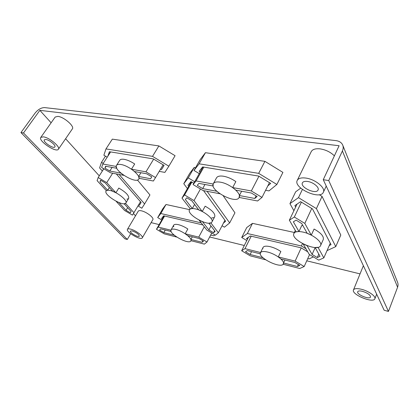 <?xml version="1.0" encoding="UTF-8"?>
<svg xmlns="http://www.w3.org/2000/svg" width="419" height="419" viewBox="0 0 419 419"><rect width="100%" height="100%" fill="white"/><g stroke="black" fill="none" stroke-linecap="round" stroke-linejoin="round"><path stroke-width="0.63" d="M309.238 254.406L318.744 260.126L323.835 257.879L318.011 247.315L315.119 247.519L320.032 256.313L317.283 257.549L312.097 254.427L307.064 245.67L303.141 243.921L309.238 254.406M330.277 243.235L323.835 257.879M311.757 208.468L304.817 223.395L294.327 217.032L289.361 220.211L296.128 231.854L298.951 231.555L301.764 225.527L302.869 225.574M298.951 231.555L293.358 221.819L296.076 220.116L301.738 223.552L307.2 233.336L311.296 235.143L304.817 223.395M311.296 235.143L314.082 229.041C320.991 232.912 324.049 236.416 323.269 239.558L320.572 245.607C322.745 242.035 312.145 233.854 302.832 232.042C297.988 231.099 295.018 231.566 293.918 233.435C290.142 239.809 317.906 252.573 320.572 245.607M315.167 247.598L312.097 254.427M318.807 254.124L317.283 257.549M297.055 204.105L289.361 220.211M301.402 202.147L294.327 217.032M323.259 179.704L339.107 145.728L39.852 110.349L23.49 132.97L20.95 132.572L35.091 113.083C38.061 109.443 41.24 107.615 44.629 107.604L335.87 140.606C339.175 141.041 341.433 142.465 342.637 144.88C343.454 146.75 343.381 148.766 342.407 150.945L328.726 180.558L323.259 179.704L384.15 310.238L388.444 311.422L397.589 287.225C398.239 285.433 398.202 283.689 397.469 281.997L342.852 145.43M130.686 233.739L127.292 239.485L23.49 132.97M20.95 132.572L124.92 238.83L127.292 239.485M151.123 222.625L159.147 224.594M209.652 236.986L244.303 245.492M306.76 260.817L360.036 273.89M388.444 311.422L328.726 180.558M103.299 169.548L103.629 168.695M103.174 169.407L103.462 168.595M110.522 151.903L107.95 155.894L109.422 151.725L153.26 158.88L164.091 165.39L161.519 169.543L160.419 169.355M162.363 218.985L161.54 218.498L163.677 215.816L202.838 224.935M188.644 186.376L187.916 185.402L190.975 181.568L193.814 183.276M200.198 171.963L199.14 171.324L202.639 166.935L258.675 176.08L270.726 183.433L267.846 185.847M309.782 254.736L309.426 254.904M247.451 239.223L246.43 238.61L250.279 235.986L301.093 247.823L307.729 251.814M295.662 207.017L294.876 205.588L300.622 201.67L312.49 208.913L331.031 244.686L329.271 245.518M39.852 110.349L51.128 122.783M65.605 138.736L99.266 175.844M133.431 213.512L135.505 215.795M45.912 139.485C49.5 139.915 56.24 145.534 54.873 146.922C53.616 149.232 42.57 141.805 44.325 139.805L45.912 139.485M43.424 136.851L40.805 137.385C37.904 140.753 56.293 153.103 58.388 149.248C60.676 146.954 49.411 137.542 43.424 136.851M40.805 137.385L55.177 117.053L57.864 116.377C63.892 116.859 74.797 126.365 72.356 128.895L58.388 149.248M297.291 180.322C292.886 187.78 320.058 200.361 323.348 192.316C325.919 188.063 315.402 179.332 306.027 178.096C301.423 177.473 298.511 178.216 297.291 180.322L311.259 151.594C312.558 149.316 315.497 148.41 320.064 148.865C325.746 149.751 330.523 152.081 334.383 155.858M319.283 194.709L322.043 196.401L340.794 235.054L335.776 246.608L316.408 208.61L298.475 197.658L289.943 203.644L293.897 210.71M289.943 203.644L295.657 191.818L300.732 188.11M166.013 204.498L160.812 213.528L157.685 217.587L162.792 208.735L166.013 204.498L189.545 209.631M105.981 148.913L112.329 139.139L158.885 145.917L175.074 155.706L168.862 166.202L152.521 156.36L105.981 148.913L103.875 155.208L107.206 157.198M252.5 223.353L247.378 233.514L241.705 237.494L246.739 227.559L252.5 223.353L294.368 232.477M194.301 167.328L188.272 177.881L183.773 183.726L189.671 173.414L194.301 167.328L195.401 167.993M223.248 195.82L234.939 212.805L229.67 222.918L207.054 191.3M137.422 180.008L149.934 194.935L144.607 203.927L119.106 174.461M193.997 170.449L200.188 159.592L205.441 152.689L264.908 161.346L282.919 172.398L276.88 184.47L258.68 173.356L199.104 163.819L193.997 170.449L199.255 173.628M127.47 229.313L138.254 211.176C138.668 210.563 139.731 210.443 141.433 210.82C146.545 211.873 154.292 217.911 152.841 219.661L142.277 237.877C143.638 236.3 135.698 230.314 130.597 229.12C128.895 228.69 127.853 228.758 127.47 229.313C125.538 231.822 141.004 240.757 142.277 237.877M362.576 291.357C367.735 293.064 370.391 294.955 370.532 297.034C369.631 299.978 356.229 294.395 357.711 291.718C358.24 290.823 359.858 290.702 362.576 291.357M361.555 289.304C357.046 288.23 354.354 288.434 353.489 289.917C351.017 294.379 373.303 303.686 374.864 298.773C376.147 296.411 368.641 291.043 361.555 289.304M132.315 230.932C136.578 232.571 138.914 234.321 139.307 236.185C138.548 237.913 129.256 232.545 130.424 231.052L132.315 230.932M307.714 181.474C313.328 182.239 319.603 187.445 318.058 190.006C316.12 194.825 299.784 187.277 302.429 182.81C303.173 181.532 304.932 181.087 307.714 181.474M322.043 196.401L316.408 208.61M327.019 250.635L335.776 246.608M302.403 189.456L298.475 197.658M210.678 235.049L213.837 235.813L214.968 234.891M157.685 217.587L161.776 220.001M201.22 222.856L160.812 213.528M159.215 171.376L164.887 172.387L168.862 166.202M158.885 145.917L152.521 156.36M307.756 258.617L308.992 258.916L313.386 256.899M241.705 237.494L246.796 240.532M302.492 243.575L301.387 245.984L247.378 233.514M305.928 248.718L301.387 245.984M222.06 225.762L224.432 227.182L229.67 222.918M183.773 183.726L187.403 188.56M194.678 181.741L188.272 177.881M203.555 190.629L225.647 221.253L223.463 223.086M137.977 205.923L141.847 208.217L144.607 203.927M105.468 156.156L101.492 162.31L99.607 167.93L102.362 171.015M103.242 163.352L101.492 162.31M116.309 173.927L141.13 202.456L139.333 205.357L138.579 204.912M265.594 190.289L268.993 190.896L276.88 184.47M205.441 152.689L199.104 163.819M264.908 161.346L258.68 173.356M161.519 169.543L164.018 165.348M141.093 202.414L139.333 205.357M206.803 230.036L215.429 235.164L218.362 232.786L210.857 222.861L208.856 223.17L215.146 231.429L213.57 232.739L208.861 229.942L202.508 221.714L199.145 220.185L206.803 230.036M224.945 220.274L218.362 232.786M200.465 189L194.013 200.591L184.58 194.945L181.987 198.114L190.383 208.919L192.316 208.531L194.594 204.43M192.316 208.531L185.339 199.496L186.769 197.799L191.86 200.842L198.774 209.924L202.262 211.495L194.013 200.591M202.262 211.495L205.158 206.19C212.229 210.244 215.424 213.753 214.743 216.728L211.935 221.976C214.161 219.017 203.267 210.369 195.249 208.856C192.18 208.238 190.263 208.515 189.508 209.694C186.146 214.58 209.542 227.386 211.935 221.976M213.653 217.639L211.642 217.974M210.982 225.967L208.861 229.942M214.622 230.749L213.57 232.739M191.268 181.746L181.987 198.114M191.86 182.103L184.58 194.945M124.548 210.464L132.446 215.12L133.933 212.7L125.501 203.383L124.108 203.749L131.147 211.506L130.356 212.836L126.051 210.296L118.975 202.576L116.042 201.22L124.548 210.464M140.485 201.717L133.933 212.7M112.669 173.23L106.73 182.626L98.172 177.556L97.108 180.647L106.353 190.692L107.683 190.257L109.385 187.539M100.916 180.395L99.984 181.856L100.581 180.196L105.206 182.935L112.868 191.378L115.901 192.766L106.73 182.626M115.901 192.766L118.807 188.073C125.883 192.19 129.178 195.621 128.696 198.365L125.878 203C128.015 200.596 116.859 191.745 109.956 190.472C107.908 190.048 106.62 190.221 106.091 190.98C103.174 194.735 123.83 207.248 125.878 203M128.314 198.758L126.91 199.145M127.648 207.651L126.051 210.296M107.683 190.257L99.984 181.856M103.786 168.789L98.172 177.556M203.006 166.992L193.086 184.559L203.006 190.525L219.902 193.761L216.801 191.268L202.681 188.597L197.265 185.339L198.92 183.381L213.135 185.989L213.161 184.025L196.066 180.919L193.086 184.559M203.844 167.129L196.066 180.919M239.17 197.449L257.591 200.979L261.985 197.412L251.327 190.949L232.665 187.56L235.85 190.163L251.374 193.018L257.125 196.506L254.783 198.454L239.369 195.542L239.129 197.532C241.915 193.63 229.774 183.574 220.368 182.171C216.67 181.574 214.324 182.066 213.329 183.653C209.034 190.132 235.939 204.619 239.129 197.532M241.632 191.226L239.369 195.542M213.329 183.653L216.534 177.818C217.545 176.2 219.902 175.676 223.599 176.242C227.737 177.017 231.822 178.798 235.855 181.584L232.665 187.56M256.098 195.883L254.783 198.454M204.959 184.486L202.681 188.597M258.937 176.237L251.327 190.949M269.459 182.658L261.985 197.412M248.451 237.233L241.658 250.761L250.18 255.826L265.615 259.77L263.038 257.769L250.138 254.49L245.492 251.73L247.325 250.583L260.304 253.835L260.445 252.751L263.169 247.226M251.201 236.201L244.984 248.635L241.658 250.761M283.113 264.242L299.737 268.49L304.184 266.531L295.128 261.11L278.295 256.92L280.924 259L294.929 262.504L299.821 265.431L297.438 266.505L283.527 262.975L283.113 264.242M284.92 259.995L283.527 262.975M262.87 248.567L262.912 247.76M263.022 247.467C263.87 246.063 266.248 245.796 270.15 246.66C273.89 247.608 277.462 249.226 280.856 251.51L278.295 256.92M260.592 252.516L244.984 248.635M298.333 264.541L297.438 266.505M251.547 251.641L250.138 254.49M301.203 247.886L295.128 261.11M309.562 254.605L304.184 266.531M102.823 164.002L101.623 167.5L110.585 172.827L123.904 175.378L120.934 173.131L109.809 171.025L104.923 168.119L105.598 166.228L116.765 168.281L116.236 166.437L102.823 164.002L110.606 151.919M139.019 178.274L153.396 181.024L155.528 177.556L145.964 171.832L131.466 169.203L134.525 171.544L146.592 173.759L151.757 176.855L150.631 178.745L138.616 176.472L139.019 178.274M140.91 172.717L138.616 176.472M116.519 165.369C112.852 170.182 136.07 184.48 138.757 179.112C141.428 176.022 128.947 165.652 120.991 164.51C118.671 164.122 117.184 164.41 116.519 165.369L119.75 160.262C120.426 159.283 121.924 158.974 124.244 159.346C127.491 159.958 130.974 161.509 134.693 163.997L131.466 169.203M112.098 167.422L109.809 171.025M106.075 166.317L104.923 168.119M153.673 159.126L145.964 171.832M163.127 164.814L155.528 177.556M164.117 215.916L156.465 229.272L164.269 233.875L176.813 237.081L174.309 235.232L163.834 232.571L159.581 230.062L160.587 228.868L171.104 231.503L170.915 230.204L158.277 227.061L156.465 229.272M164.594 216.031L158.277 227.061M190.975 240.7L204.383 244.125L206.986 242.014L198.726 237.123L185.198 233.76L187.754 235.672L199.015 238.49L203.482 241.135L202.094 242.287L190.886 239.438L190.975 240.7M192.316 236.814L190.886 239.438M173.723 226.841L173.545 225.527M171.041 229.895C168.328 233.697 189.042 245.152 190.896 240.873C192.719 238.558 182.841 230.995 175.865 229.444C173.246 228.832 171.633 228.984 171.041 229.895L173.67 225.207C174.283 224.275 175.896 224.107 178.515 224.699C181.547 225.474 184.653 226.899 187.827 228.984L185.198 233.76M202.896 240.784L202.094 242.287M165.269 230.041L163.834 232.571M204.283 226.799L198.726 237.123M211.773 232.99L206.986 242.014M267.558 252.034C263.651 251.138 261.283 251.379 260.445 252.751C257.418 257.585 281.317 269.202 283.375 263.855C285.187 261.095 275.55 253.841 267.558 252.034M342.407 150.945L397.589 287.225M363.378 265.709L353.489 289.917M376.66 294.18L374.864 298.773M326.228 186.073L323.348 192.316M295.316 230.46L293.918 233.435M190.126 208.583L189.508 209.694M106.306 190.645L106.091 190.98M139.244 178.316L138.757 179.112"/></g></svg>
